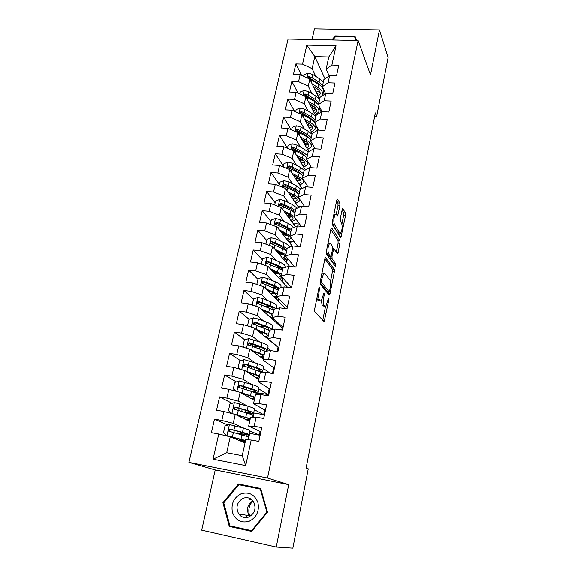 <?xml version="1.0" encoding="UTF-8"?>
<svg xmlns="http://www.w3.org/2000/svg" width="577" height="577" viewBox="0 0 577 577"><rect width="100%" height="100%" fill="white"/><g stroke="black" fill="none" stroke-linecap="round" stroke-linejoin="round"><path stroke-width="0.87" d="M319.535 287.209L318.893 288.147L314.638 309.164L314.761 311.731L324.166 321.649L328.724 300.083L328.436 298.352L325.832 306.171L324.801 306.163L324.065 305.312C323.192 303.834 323.077 301.165 323.733 297.306L324.26 294.659L323.949 292.892L321.288 300.805L320.192 300.797L319.434 299.91C318.518 298.374 318.396 295.64 319.067 291.71L319.535 287.209M339.911 205.722L339.831 203.126L337.552 199.152L336.723 200.19L332.28 222.123L332.374 224.749L340.863 237.746L345.515 215.452L345.45 212.942L342.493 208.304L340.214 218.568L340.293 221.114L341.62 223.321C342.522 226.848 342.183 230.129 340.589 233.166L339.687 233L334.335 224.424C333.362 220.825 333.701 217.457 335.352 214.327L336.333 214.521L337.595 216.094L339.911 205.722L337.978 205.556L337.898 202.96L336.615 200.738M375.281 112.926L306.098 467.961L308.233 468.82L292.835 548.15L276.253 547.039L288.702 484.622L267.526 478.016L358.079 40.498L370.456 74.873L379.428 29.917L388.069 57.505L376.622 116.453L375.281 112.926M325.738 257.515L324.851 258.756L320.213 281.626L320.329 284.216L329.128 295.121L329.965 293.823L334.328 271.825L334.242 269.351L325.378 257.479M326.308 251.558L330.852 229.163L331.703 228.023L339.903 240.861L339.983 243.357L337.682 253.743L333.701 248.752L331.963 256.224L332.056 258.763L335.533 263.725L335.251 266.329L326.416 254.168L326.308 251.558M267.526 478.016L188.931 462.357L288.053 39.048L358.079 40.498M245.723 465.581L213.079 459.184L218.784 433.998L230.273 436.818L226.739 452.707L242.253 455.693L245.723 465.581L251.226 440.006L258.828 441.412L261.763 427.593L254.19 426.237L256.145 417.128L263.703 418.455L266.596 404.845L259.059 403.568L260.992 394.596L268.507 395.844L271.356 382.443L263.862 381.246L265.766 372.41L273.238 373.579L276.044 360.38L268.593 359.255L270.462 350.549L277.898 351.645L280.66 338.641L273.253 337.588L275.092 329.02L282.485 330.037L285.204 317.227L277.84 316.246L279.657 307.801L287.007 308.753L289.69 296.131L282.362 295.222L284.151 286.899L291.464 287.779L294.104 275.344L286.819 274.501L288.579 266.3L295.85 267.115L298.453 254.854L291.212 254.082L292.95 245.997L300.177 246.747L302.745 234.666L295.539 233.952L297.249 225.982L304.44 226.667L306.971 214.767L299.802 214.11L301.497 206.256L308.645 206.883L311.14 195.141L304.014 194.55L305.68 186.804L312.792 187.374L315.244 175.797L308.161 175.271L309.799 167.633L316.874 168.138L319.297 156.728L312.251 156.252L313.866 148.722L320.906 149.176L323.293 137.925L316.283 137.506L317.877 130.077L324.873 130.474L327.231 119.374L320.257 119.013L321.829 111.686L328.796 112.032L331.119 101.083L324.18 100.773L325.731 93.546L332.655 93.835L334.948 83.038L328.046 82.778L329.582 75.652L336.47 75.89L338.728 65.244L331.869 65.035L326.106 69.139L328.746 56.979L314.797 56.596L312.114 68.685L315.77 76.409M228.002 425.054L214.521 419.126L211.427 432.642L218.784 433.998M214.521 419.126L221.849 420.438L223.883 411.473L235.257 414.409L249.697 421.398M232.156 403.323L219.613 396.875L216.563 410.189L223.883 411.473M219.613 396.875L226.905 398.116L228.903 389.28L240.162 392.338L254.277 400.287M236.368 381.887L224.633 374.956L221.626 388.069L228.903 389.28M224.633 374.956L231.882 376.117L233.858 367.412L244.994 370.593L258.792 379.478M240.616 360.733L229.574 353.362L226.617 366.28L233.858 367.412M229.574 353.362L236.786 354.451L238.734 345.875L249.762 349.164L263.242 358.959M244.872 339.86L234.442 332.085L231.528 344.815L238.734 345.875M234.442 332.085L241.619 333.102L243.537 324.656L254.457 328.046L278.042 347.166L277.119 351.53M249.127 319.276L239.246 311.118L236.375 323.661L243.537 324.656M239.246 311.118L246.386 312.07L248.269 303.74L259.08 307.238L282.146 327.895L281.713 329.929M253.527 299.11L243.977 290.455L241.15 302.817L248.269 303.74M243.977 290.455L251.074 291.335L252.935 283.127L263.639 286.726L285.911 308.608M257.977 279.318L248.644 270.086L245.852 282.276L252.935 283.127M248.644 270.086L255.705 270.901L257.537 262.809L268.139 266.509L287.555 287.31M262.369 259.801L253.238 250.007L250.49 262.023L257.537 262.809M253.238 250.007L260.263 250.764L262.066 242.787L272.568 246.574L289.661 266.415M266.697 240.551L257.768 230.216L255.056 242.059L262.066 242.787M257.768 230.216L264.756 230.908L266.538 223.047L276.938 226.92L292.344 246.22M270.966 221.568L262.239 210.699L259.563 222.376L266.538 223.047M262.239 210.699L269.185 211.333L270.945 203.58L281.244 207.547L295.489 226.718M275.179 202.837L266.639 191.456L264.006 202.974L270.945 203.58M266.639 191.456L273.556 192.033L275.287 184.388L285.492 188.441L298.727 207.511M279.333 184.359L270.988 172.48L268.384 183.832L275.287 184.388M270.988 172.48L277.869 172.999L279.571 165.455L289.683 169.595L302.038 188.592M283.437 166.126L275.272 153.763L272.705 164.964L279.571 165.455M275.272 153.763L282.117 154.225L283.797 146.789L293.808 151.008L305.399 169.955M287.483 148.138L279.499 135.306L276.967 146.356L283.797 146.789M279.499 135.306L286.307 135.718L287.966 128.382L297.891 132.674L308.782 151.585M291.089 129.731L283.668 117.102L281.172 127.993L287.966 128.382M283.668 117.102L290.44 117.456L292.077 110.221L301.908 114.585L312.186 133.482M294.558 111.318L287.779 99.136L285.319 109.882L292.077 110.221M287.779 99.136L294.515 99.439L296.131 92.298L305.875 96.741L315.893 116.208M298.035 93.171L291.839 81.415L289.409 92.017L296.131 92.298M291.839 81.415L298.54 81.667L300.134 74.628L309.791 79.136L319.586 99.208M301.526 75.277L295.842 63.932L293.441 74.39L300.134 74.628M295.842 63.932L302.507 64.134L306.813 45.114L336.002 45.785L331.869 65.035M325.565 93.662L322.298 86.701L323.827 79.648L329.582 75.652M328.046 82.778L322.298 86.701M319.68 84.682L319.91 85.165M323.084 91.873L324.317 94.484M324.966 78.861L314.797 56.596L306.813 45.114M302.507 64.134L312.114 68.685M322.002 111.693L318.432 104.509L319.983 97.362L318.915 97.838M325.731 93.546L319.983 97.362M324.18 100.773L318.432 104.509M309.791 79.136L308.233 86.153L312.006 93.719M316.225 102.187L316.484 102.713M319.456 108.671L321.165 112.104M298.54 81.667L308.233 86.153M318.49 130.113L314.523 122.555L316.095 115.306L321.829 111.686M320.257 119.013L314.523 122.555M305.875 96.741L304.295 103.853L308.197 111.26M312.813 120.038L313.073 120.535M315.799 125.714L318.1 130.092M294.515 99.439L304.295 103.853M314.977 148.794L310.549 140.853L312.143 133.503L317.877 130.077M316.283 137.506L310.549 140.853M301.908 114.585L300.307 121.79L304.339 129.039M290.44 117.456L300.307 121.79M311.479 167.756L306.531 159.396L308.147 151.946L313.866 148.722M312.251 156.252L306.531 159.396M297.891 132.674L296.261 139.98L300.437 147.056M286.307 135.718L296.261 139.98M308.003 186.991L302.449 178.199L304.086 170.648L309.799 167.633M308.161 175.271L302.449 178.199M293.808 151.008L292.164 158.408L296.491 165.318M282.117 154.225L292.164 158.408M304.569 206.523L298.316 197.269L299.975 189.609L305.68 186.804M304.014 194.55L298.316 197.269M289.683 169.595L288.01 177.103L292.503 183.832M277.869 172.999L288.01 177.103M301.194 226.357L294.119 216.606L295.806 208.838L301.497 206.256M299.802 214.11L294.119 216.606M285.492 188.441L283.797 196.05L288.471 202.606M273.556 192.033L283.797 196.05M297.905 246.509L289.863 236.217L291.573 228.341L297.249 225.982M295.539 233.952L289.863 236.217M281.244 207.547L279.528 215.264L284.403 221.64M269.185 211.333L279.528 215.264M294.753 266.992L285.55 256.109L287.281 248.117L292.95 245.997M291.212 254.082L285.55 256.109M276.938 226.92L275.193 234.752L280.292 240.941M264.756 230.908L275.193 234.752M291.515 287.526L281.172 276.289L282.932 268.182L288.579 266.3M286.819 274.501L281.172 276.289M272.568 246.574L270.801 254.515L276.145 260.523M260.263 250.764L270.801 254.515M287.317 307.274L276.729 296.758L278.518 288.536L284.151 286.899M282.362 295.222L276.729 296.758M268.139 266.509L266.343 274.558L271.969 280.386M255.705 270.901L266.343 274.558M283.069 327.296L272.229 317.53L274.039 309.185L279.657 307.801M277.84 316.246L272.229 317.53M263.639 286.726L261.828 294.89L267.778 300.538M251.074 291.335L261.828 294.89M278.756 347.606L267.656 338.605L269.495 330.138L275.092 329.02M273.253 337.588L267.656 338.605M259.08 307.238L257.241 315.525L263.581 320.992M271.983 328.226L273.31 329.373M246.386 312.07L257.241 315.525M274.378 368.205L263.018 359.99L264.879 351.4L270.462 350.549M268.593 359.255L263.018 359.99M254.457 328.046L252.589 336.456L259.405 341.757M267.67 348.176L270.786 350.6M241.619 333.102L252.589 336.456M269.942 389.093L258.308 381.7L260.198 372.98L265.766 372.41M263.862 381.246L258.308 381.7M273.678 367.693L272.452 373.456M249.762 349.164L247.865 357.697L255.286 362.846M263.3 368.4L270.036 373.074M236.786 354.451L247.865 357.697M265.442 410.29L253.527 403.734L255.445 394.877L260.992 394.596M259.059 403.568L253.527 403.734M269.221 388.638L267.98 394.488L258.431 392.915L258.034 394.747M244.994 370.593L243.068 379.248L251.305 384.289M258.864 388.912L267.98 394.488M231.882 376.117L243.068 379.248M260.876 431.791L248.673 426.1L250.627 417.113L256.145 417.128M254.19 426.237L248.673 426.1M264.706 409.879L263.689 414.668L254.096 413.002L253.202 417.121M240.162 392.338L238.207 401.13L247.583 406.114M254.363 409.713L263.689 414.668M226.905 398.116L238.207 401.13M242.253 455.693L245.73 439.681L251.226 440.006M260.119 431.437L259.34 435.123L249.697 433.363L248.298 439.833M235.257 414.409L233.274 423.338L244.504 428.415M249.805 430.81L259.34 435.123M221.849 420.438L233.274 423.338M374.617 116.352L376.622 116.453M379.428 29.917L314.429 28.85L312.027 39.539M288.702 484.622L215.257 469.916L201.719 530.155L276.253 547.039M215.257 469.916L188.931 462.357M329.142 75.955L326.106 69.139M230.273 436.818L245.052 442.811M301.382 206.306L298.799 206.083L298.547 207.244M299.571 224.121L294.991 223.688L294.602 225.52M294.256 241.842L291.14 241.525L290.599 244.035M288.615 259.737L287.238 259.585L286.545 262.802M282.434 281.821L283.163 278.453M278.273 301.1L278.77 298.785M274.046 320.646L274.313 319.413M213.079 459.184L226.739 452.707M328.746 56.979L336.002 45.785M238.481 483.937L222.938 502.69L229.3 526.419L251.687 531.403L267.49 512.188L260.645 488.459L238.481 483.937L241.467 484.723L241.107 485.163M356.737 40.469L354.934 36.272L335.324 35.897L331.811 39.95M249.278 366.518L246.833 364.88M253.541 346.33L249.783 343.524M256.267 325.176L253.801 323.134M259.087 304.151L258.049 303.213M262.254 283.552L261.763 283.069M316.852 298.215L317.444 299.665L319.434 299.91M319.168 300.675L318.208 300.552L317.444 299.665M321.353 300.747L322.117 305.067L324.065 305.312M323.755 306.034L322.117 305.067M322.694 320.394L325.5 306.387M330.455 281.497L332.424 271.616L332.33 269.134L324.844 258.806M328.01 293.743L328.414 291.753M321.36 280.379L321.439 282.182L329.135 291.839L330.268 288.212C330.902 284.461 330.801 281.807 329.965 280.256L324.772 273.44L323.632 273.375L321.36 280.379L320.487 280.278M327.411 291.63L320.084 282.744M321.98 272.928L322.846 273.282M330.787 229.466L338.007 240.667L339.903 240.861M336.297 252.142L338.086 243.162L338.007 240.667M329.95 256.433L330.116 258.554L333.629 263.516L335.533 263.725M333.773 264.54L333.629 263.516M330.513 243.537L329.539 243.415C327.808 246.682 327.447 250.093 328.472 253.649L330.462 256.491L331.306 255.286L332.568 249.012L332.475 246.458L330.513 243.537M328.529 243.314L328.046 242.996M326.178 252.726L326.503 253.44L328.472 253.649M328.861 256.318L326.503 253.44M336.203 214.341L337.978 205.556M334.314 214.233L333.932 213.952M332.15 223.739L332.381 224.244L334.335 224.424M339.738 233.079L337.783 232.82L332.381 224.244M341.894 224.02L343.632 215.286L343.56 212.776L341.937 209.963M339.5 236.051L340.041 233.332M232.3 526.375L232.416 526.801L251.911 531.136M260.696 488.654L241.467 484.723M267.483 512.167L266.92 512.059L251.622 530.66L229.942 525.849L223.768 502.863L222.938 502.69M232.416 526.801L229.3 526.419M332.677 39.972L335.605 36.589L335.324 35.897M356.456 40.462L354.934 36.272M248.975 434.64L249.834 430.687C250.151 430.254 248.009 429.396 243.407 428.105L229.559 424.549L224.987 426.028L223.487 432.678L227.078 435.664L245.557 440.482M227.078 435.664L239.304 438.938C243.162 439.977 244.965 440.648 244.713 440.943L239.34 440.496M245.319 441.571L240.313 440.893M249.069 434.214L249.473 434.387M236.786 433.551L248.947 434.798C249.25 434.402 247.1 433.565 242.491 432.288L230.252 429.086C228.896 429.158 228.413 429.843 228.788 431.156L241.914 434.935C246.53 436.198 248.687 437.02 248.377 437.402L247.858 439.811M234.55 432.945L240.537 433.796L240.897 432.137M228.788 431.156L229.812 431.589C229.43 430.226 229.942 429.548 231.355 429.555L240.804 432.108C244.641 433.168 246.437 433.868 246.177 434.2L240.537 433.796M248.644 434.899L248.182 437.041M253.642 413.053L254.479 409.208C254.818 408.639 252.719 407.665 248.175 406.287L234.471 402.566L229.927 404.051L228.449 410.615L232.026 413.521L250.295 418.628M235.611 414.582L244.107 417.02C247.915 418.13 249.682 418.895 249.415 419.313L245.319 419.284M249.971 420.114L246.307 419.753M252.611 413.514L253.873 414.012M247.021 413.11C250.872 413.615 253.065 413.666 253.599 413.269C253.938 412.721 251.832 411.769 247.273 410.406L235.164 407.03C233.844 407.095 233.353 407.766 233.699 409.043L246.704 413.017C251.269 414.365 253.382 415.31 253.043 415.837L252.769 417.121M244.763 412.447L245.196 412.512L245.679 410.319M233.699 409.043L234.695 409.54C234.349 408.206 234.868 407.557 236.245 407.578L245.586 410.29C249.379 411.423 251.132 412.216 250.858 412.67L245.196 412.512M253.238 413.68L252.87 415.375M240.284 392.403L254.969 397.091M241.777 393.247L248.846 395.418C252.603 396.601 254.342 397.459 254.046 397.993L250.627 398.231M254.558 398.967L251.615 398.786M236.426 391.321L233.339 388.869L234.796 382.407L239.311 380.914L252.87 384.787C257.364 386.251 259.426 387.333 259.051 388.04L258.244 391.783M255.986 393.096L258.215 393.911M244.677 387.023L243.883 387.34M254.37 392.425L258.186 392.043C258.554 391.357 256.491 390.297 251.983 388.848L240.01 385.306C238.719 385.357 238.229 386.006 238.539 387.254L251.421 391.415C255.936 392.858 258.006 393.903 257.638 394.574L257.594 394.769M238.539 387.254L239.513 387.816C239.203 386.511 239.715 385.883 241.063 385.919L250.295 388.783C254.046 389.987 255.77 390.874 255.467 391.444L252.531 391.776M257.594 393.536L257.493 394.012M249.913 516.48C247.814 510.631 248.824 505.409 252.928 500.814M241.33 493.681C233.93 497.417 230.959 503.591 232.408 512.203C235.481 520.274 241.02 523.325 249.026 521.348C256.549 517.547 259.52 511.301 257.955 502.617C254.76 494.619 249.214 491.64 241.33 493.681M243.371 498.182C236.981 501.889 235.438 507.14 238.727 513.927C241.337 517.266 244.648 518.312 248.637 517.071C254.926 513.472 256.549 508.308 253.491 501.586C250.865 498.03 247.49 496.898 243.371 498.182M249.877 516.494L249.221 515.679C246.098 509.563 247.324 504.601 252.906 500.778M252.236 530.732L251.622 530.66M223.768 502.863L238.828 484.694L260.292 489.087L266.92 512.059M260.869 489.238L260.292 489.087M335.605 36.589L354.603 36.957L356.11 40.455M245.773 371.09L259.571 375.865M247.36 372.115L253.505 374.127C257.227 375.382 258.929 376.327 258.604 376.976L255.604 377.423M259.087 378.115L256.585 378.058M240.595 369.338L238.157 367.441L239.592 361.072L244.085 359.572L257.501 363.597C261.944 365.14 263.963 366.337 263.566 367.181L262.78 370.809M252.084 366.633L248.406 366.929M260.148 371.725L262.708 371.119C263.105 370.304 261.078 369.129 256.628 367.599L244.778 363.892C243.516 363.936 243.025 364.57 243.306 365.789L256.073 370.131L261.893 372.8M249.718 372.886L248.463 372.821M243.306 365.789L244.259 366.409C243.977 365.14 244.497 364.527 245.809 364.577L254.94 367.592C258.647 368.862 260.335 369.843 260.011 370.521L258.46 370.989M250.995 350.059L264.107 354.942M252.611 351.234L258.107 353.146C261.778 354.458 263.451 355.497 263.105 356.254L260.371 356.874M263.545 357.552L261.352 357.589M244.626 347.635L242.91 346.323L244.323 340.048L248.781 338.533L262.066 342.709C266.459 344.332 268.435 345.63 268.009 346.604L267.245 350.138M259.116 346.561L253.079 346.474M265.305 351.198L267.173 350.491C267.591 349.539 265.608 348.263 261.208 346.654L249.488 342.788C248.247 342.832 247.757 343.445 248.009 344.635L265.478 351.306M253.555 351.92L252.661 351.249M257.025 352.771L254.414 352.54M248.009 344.635L248.925 345.306C248.687 344.072 249.206 343.481 250.49 343.546L259.52 346.705C263.177 348.039 264.836 349.099 264.49 349.893L263.667 350.347M256.022 329.316L268.586 334.321M257.623 330.614L262.636 332.46C266.271 333.845 267.908 334.963 267.54 335.828L265.002 336.593M267.944 337.285L265.975 337.386M248.413 326.171L247.591 325.507L248.983 319.326L253.418 317.804L258.539 319.074L266.567 322.125C270.909 323.82 272.849 325.219 272.394 326.322L271.666 329.705C271.392 328.659 269.416 327.433 265.716 326.012L254.118 321.995C252.906 322.031 252.416 322.63 252.647 323.784L269.43 330.433M265.261 326.596L259.275 326.272M247.591 325.507L248.514 326.2M262.311 334.415L262.679 332.727L263.465 332.778M259.059 331.14L260.443 332.568M262.679 332.727L259.996 332.54M253.527 324.469C253.361 323.279 253.88 322.723 255.099 322.81L264.028 326.106C267.649 327.512 269.271 328.659 268.904 329.561L268.5 329.914M262.463 310.267L267.108 312.07C270.7 313.513 272.301 314.717 271.918 315.691L269.517 316.585M260.898 308.861L272.993 313.982M272.279 317.292L270.483 317.451M252.236 305.024L253.577 298.9L257.984 297.371L263.062 298.655L271.002 301.821C275.294 303.596 277.198 305.096 276.722 306.322L276.217 308.645M270.642 306.776L265.947 306.632M275.59 308.803C274.753 307.815 272.943 306.769 270.166 305.659L258.691 301.497C257.501 301.526 257.01 302.11 257.219 303.235L273.83 310.152M266.754 314.112L267.028 312.864L269.033 312.9M264.598 311.097L263.602 311.284M267.028 312.864L265.247 312.763M258.056 303.92C257.955 302.788 258.489 302.269 259.65 302.377L268.478 305.81C272.055 307.267 273.649 308.5 273.26 309.503L273.101 309.705M273.736 318.893L273.469 320.127M267.165 290.195L271.515 291.969C275.063 293.469 276.635 294.76 276.232 295.828L273.938 296.845M265.636 288.688L277.342 293.938M277.364 297.386L274.89 297.782M256.83 284.432L258.107 278.756L262.485 277.227L267.526 278.518L275.38 281.814C279.614 283.66 281.482 285.254 280.985 286.603L280.703 287.901M271.861 292.113L273.036 293.275M275.611 287.151L272.193 287.231M279.326 288.298L274.551 285.593L263.191 281.287C262.023 281.316 261.532 281.879 261.727 282.982L278.164 290.159M271.14 294.097L271.327 293.26L274.104 293.21M270.815 291.681L268.673 291.666M267.778 290.786L268.687 290.815M271.327 293.26L270.252 293.224M262.535 283.668C262.492 282.586 263.025 282.103 264.129 282.225L272.863 285.788C276.405 287.31 277.963 288.623 277.551 289.726L277.544 289.748M278.208 298.222L277.703 300.545M271.76 270.389L275.856 272.142C279.369 273.707 280.905 275.07 280.48 276.246L278.28 277.371M270.267 268.788L281.634 274.169M282.348 277.566L279.218 278.374M261.388 264.158L262.571 258.9L266.92 257.364L271.926 258.669L279.686 262.081C283.884 263.999 285.716 265.687 285.189 267.151L285.125 267.454M275.243 272.467L276.607 273.938M281.619 277.898L283.083 278.806M280.314 267.757L277.948 267.988M283.018 268.154L278.871 265.809L267.634 261.367C266.487 261.388 265.997 261.936 266.17 263.018L278.359 268.168L282.442 270.44M275.467 274.356L275.561 273.931L278.879 273.743M276.65 272.503L273.671 272.438M275.561 273.931L275.056 273.924M272.856 271.565L274.587 271.601M266.949 263.696L268.55 262.362L277.191 266.055C280.465 267.526 282.023 268.846 281.857 270.022M282.535 278.215L281.886 281.23M276.253 250.851L280.141 252.596C283.61 254.212 285.125 255.654 284.677 256.924L282.542 258.157M274.789 249.156L285.86 254.673M287.043 257.876L283.466 259.224M265.882 244.165L266.971 239.325L271.298 237.774L276.26 239.094L283.942 242.621C287.461 244.28 289.301 245.845 289.459 247.302M279.052 253.505L280.227 254.861M284.389 259.08L287.043 260.494M284.836 248.6L283.213 248.896M287.158 248.68L283.141 246.3L272.012 241.72C270.887 241.734 270.397 242.275 270.555 243.328L282.629 248.622L286.661 250.995M279.73 254.89L283.451 254.507M281.973 253.519L278.532 253.498M277.739 252.575L280.133 252.589M271.313 244.013L272.907 242.773L281.453 246.588C284.483 248.009 286.019 249.322 286.069 250.548M286.502 259.866L286.004 262.174M280.653 231.579L284.36 233.317C287.793 234.99 289.279 236.505 288.817 237.868L286.74 239.203M279.225 229.79L290.029 235.445M291.464 238.265L287.642 240.335M270.317 224.453L271.313 220.017L275.618 218.467L280.537 219.787L288.139 223.429C291.024 224.835 292.777 226.227 293.39 227.59M288.002 240.782L290.945 242.419M289.214 229.682L288.103 229.992M291.313 229.538L279.73 223.436L276.333 222.347L274.876 223.919L286.841 229.35L290.815 231.817M284.216 236.043L287.873 235.524M286.899 234.745L283.22 234.796M282.449 233.829L284.346 233.808L284.447 233.353M275.611 224.604L277.205 223.458L285.658 227.396C288.457 228.752 289.971 230.057 290.188 231.305M285.298 233.779L284.346 233.808M290.419 241.756L290.072 243.379M284.973 212.567L288.529 214.298C291.926 216.029 293.383 217.616 292.9 219.065L290.866 220.493M283.581 210.692L294.147 216.476M295.547 218.582L295.453 219.664L291.753 221.691M274.688 205.023L275.597 200.976L279.874 199.418L284.757 200.753L292.272 204.503L297.141 208.232M293.022 223.4L294.804 224.576M293.484 211.016L292.734 211.29M295.41 210.648L291.493 208.081L283.956 204.352L280.588 203.241L279.138 204.777L290.996 210.345L294.919 212.906M288.615 217.464L292.171 216.779M291.544 216.18L287.772 216.332M287.014 215.308L288.406 215.279L288.615 214.341M279.867 205.462L281.446 204.409L289.813 208.456C292.395 209.761 293.866 211.045 294.22 212.307M290.116 215.163L288.406 215.279M294.284 223.876L294.082 224.828M289.214 193.807L292.64 195.545C296.001 197.32 297.429 198.978 296.924 200.522L294.934 202.037M287.858 191.845L294.32 195.134C298.352 197.276 300.069 199.267 299.463 201.113L295.806 203.299M278.994 185.859L279.823 182.195L284.072 180.63L288.918 181.979L296.354 185.83L300.819 189.198M297.739 206.083L298.612 206.955M297.653 192.588L297.184 192.805M299.449 192.018L295.583 189.357L288.132 185.52L284.786 184.402L283.343 185.902L295.092 191.593L298.973 194.24M292.9 199.115L296.369 198.272M295.979 197.839L292.193 198.091M291.45 197.031L292.416 196.995L292.727 195.589M284.786 184.402L285.629 185.614L293.902 189.783C296.289 191.03 297.718 192.278 298.179 193.533M294.688 196.757L292.416 196.995M293.39 175.3L296.693 177.038C300.018 178.87 301.418 180.594 300.898 182.217L298.936 183.825M292.063 173.259L298.374 176.591C302.362 178.791 304.043 180.868 303.423 182.815L299.795 185.145M283.249 166.962L283.985 163.673L288.212 162.101L293.022 163.45L300.379 167.409L304.447 170.46M294.155 175.704L293.671 175.733M303.437 173.641L299.622 170.893L292.243 166.955L288.933 165.815L287.497 167.28L299.138 173.093L302.961 175.834M297.097 180.998L300.48 180.01M300.264 179.728L296.506 180.089M295.785 178.978L296.369 178.942L296.78 177.081M288.933 165.815L289.748 167.078L297.941 171.355L302.06 174.997M299.081 178.574L296.369 178.942M297.501 157.038L300.696 158.783C303.985 160.666 305.356 162.454 304.822 164.164L302.889 165.851M296.203 154.917L302.37 158.293C306.322 160.557 307.967 162.707 307.325 164.755L303.726 167.229M287.44 148.325L288.096 145.397L292.294 143.817L297.068 145.18L304.353 149.234L308.118 152.083M299.088 157.91L298.071 157.975M307.375 155.501L303.603 152.667L296.304 148.635L293.015 147.474L291.587 148.909L303.127 154.845L306.906 157.665M301.208 163.111L304.512 161.986M304.425 161.849L300.718 162.31M300.011 161.149L300.776 158.826M293.015 147.474L293.816 148.794L301.922 153.172L305.868 156.684M303.336 160.608L300.271 161.134M301.54 139.021L304.642 140.774C307.894 142.699 309.243 144.553 308.695 146.342L306.776 148.109M300.278 136.814L306.315 140.24C310.224 142.562 311.84 144.791 311.176 146.94L307.606 149.544M291.573 129.94L292.15 127.366L296.326 125.779L301.064 127.156L308.269 131.304L311.984 134.232M303.848 140.326L302.362 140.442M311.255 137.607L307.527 134.693L300.307 130.561L297.047 129.385L295.626 130.791L307.058 136.836L310.794 139.742M311.969 143.392L311.349 146.154M305.247 145.454L308.471 144.192M308.457 144.207L304.844 144.748M297.047 129.385L297.833 130.755L305.853 135.234L309.611 138.588M307.476 142.865L304.151 143.55M305.529 121.242L308.536 122.995C311.753 124.971 313.08 126.89 312.51 128.75L310.621 130.597M304.288 118.956L310.21 122.425C314.076 124.798 315.662 127.106 314.984 129.349L311.429 132.083M295.648 111.808L296.152 109.572L300.3 107.986L305.009 109.363L312.135 113.611L315.807 116.619M308.457 122.951L306.553 123.132M315.085 119.951L311.407 116.951L304.259 112.724L301.028 111.541L299.614 112.919L310.945 119.071L314.631 122.057M315.879 125.144L315.157 128.527M309.214 128.015L312.366 126.63M312.02 126.897L308.89 127.416M301.028 111.541L301.793 112.955L309.734 117.535L313.289 120.716M311.515 125.353L308.212 126.175M309.452 103.687L312.381 105.454C315.561 107.473 316.867 109.45 316.283 111.397L314.407 113.316M308.241 101.336L314.054 104.848C317.877 107.279 319.434 109.659 318.735 111.988L315.201 114.852M299.672 93.914L300.105 92.017L304.23 90.423L308.897 91.815L315.951 96.15L319.579 99.23M312.893 105.779L310.657 106.031M318.865 102.518L315.23 99.446L308.161 95.133L304.952 93.928L303.545 95.277L314.775 101.538L318.605 104.848M319.514 106.68L318.915 111.137M313.109 110.798L316.196 109.291M315.518 109.818L312.857 110.301M304.952 93.928L305.702 95.385L313.563 100.066L316.903 103.052M315.468 108.05L312.193 109.01M313.318 86.37L316.174 88.144C319.326 90.2 320.603 92.241 320.004 94.26L318.143 96.251M312.135 83.939L317.84 87.502C321.627 89.983 323.156 92.428 322.442 94.852L321.238 96.525M303.646 76.265L304 74.693L308.096 73.099L312.734 74.491L319.723 78.912L323.3 82.071M317.148 88.808L314.674 89.139M309.005 78.768L318.554 84.228C322.334 86.723 323.863 89.183 323.134 91.62L322.63 93.972M316.946 93.799L319.975 92.176M316.751 93.395L318.951 92.969M323.329 90.127L323.61 89.493M322.601 85.317L319.009 82.172L312.006 77.765L308.825 76.553L307.512 78.075M308.825 76.553L309.56 78.046L317.343 82.821L320.444 85.598M319.341 90.971L316.095 92.06M318.194 291.601L319.067 291.71M318.208 300.552L320.192 300.797M323.43 294.558L324.26 294.659M322.882 297.205L323.733 297.306M322.853 305.918L324.801 306.163M327.924 299.982L328.724 300.083M322.781 320.019L324.721 320.271M318.742 288.911L319.615 289.012M332.33 269.134L334.242 269.351M332.424 271.616L334.328 271.825M328.046 293.592L329.965 293.823M320.148 282.03L321.439 282.182M327.202 291.601L329.135 291.839M321.064 277.458L321.93 277.559M331.313 227.987L331.703 228.023M338.086 243.162L339.983 243.357M336.449 252.358L338.158 252.538M332.388 249.884L333.217 249.971M331.061 256.13L331.963 256.224M330.116 258.554L332.056 258.763M328.508 256.282L330.462 256.491M336.499 214.803L338.057 214.94M337.783 232.82L339.687 233M342.45 208.355L342.839 208.384M343.56 212.776L345.45 212.942M343.632 215.286L345.515 215.452M339.73 236.419L341.324 236.577M337.127 199.115L337.552 199.152M337.898 202.96L339.831 203.126M229.444 424.585L226.992 435.592M241.914 434.935L240.998 439.133M239.087 440.395L239.405 438.967M244.763 434.676L244.547 435.678M243.314 441.34L243.162 442.047M235.647 439.003L235.863 438.03M236.923 433.233L237.371 431.178M243.407 428.105L242.491 432.288M233.375 432.627L232.437 436.861M234.904 425.754L233.966 429.966M247.115 434.914L246.783 436.421M231.355 429.555L230.252 429.086M234.363 402.609L231.94 413.442M246.704 413.017L245.802 417.157M243.869 418.577L244.201 417.048M249.394 413.384L249.3 413.824M247.966 419.955L247.843 420.503M240.508 416.955L240.71 416.046M241.698 411.56L242.196 409.295M248.175 406.287L247.273 410.406M238.265 410.564L237.342 414.733M239.765 403.785L238.849 407.939M251.745 413.536L251.507 414.639M236.245 407.578L235.164 407.03M239.203 380.95L236.858 391.437M251.421 391.415L250.533 395.497M248.579 397.077L248.939 395.447M252.553 398.873L252.466 399.27M245.297 395.231L245.477 394.387M246.473 389.872L246.949 387.737M249.92 390.946L250.389 388.811M252.87 384.787L251.983 388.848M243.083 388.819L242.174 392.923M244.561 382.147L243.66 386.229M241.063 385.919L240.01 385.306M249.928 499.632L250.699 498.99M247.382 517.439L246.271 515.189M250.108 499.668L250.945 499.004M243.97 359.608L241.727 369.655M256.073 370.131L255.2 374.148M253.224 375.887L253.599 374.156M250.014 373.824L250.187 373.038M251.183 368.508L251.608 366.59M254.594 369.641L255.034 367.621M257.501 363.597L256.628 367.599M247.836 367.39L246.934 371.444M249.293 360.813L248.398 364.844M245.809 364.577L244.778 363.892M248.673 338.576L246.523 348.198M260.66 349.15L259.794 353.117M257.796 354.999L258.2 353.174M255.82 347.448L256.073 346.308M259.196 348.638L259.607 346.734M262.066 342.709L261.208 346.654M252.51 346.279L251.63 350.268M253.945 339.795L253.065 343.762M250.49 343.546L249.488 342.788M255.077 352.093L253.491 351.855M253.303 317.84L251.247 327.051M265.182 328.472L264.324 332.381M260.4 326.69L260.479 326.308M263.725 327.931L264.035 326.539M266.567 322.125L265.716 326.012M257.126 325.464L256.253 329.395M258.539 319.074L257.674 322.99M255.099 322.81L254.118 321.995M260.328 332.41L259.729 332.323M257.869 297.407L255.907 306.207M269.632 308.089L268.795 311.941M268.197 307.519L268.37 306.755M271.002 301.821L270.166 305.659M261.669 304.952L260.818 308.789M263.062 298.655L262.21 302.514M272.51 317.783L272.236 319.023M259.65 302.377L258.691 301.497M262.376 277.263L260.494 285.665M274.025 287.988L273.195 291.782M275.38 281.814L274.551 285.593M266.148 284.728L265.341 288.392M267.526 278.518L266.682 282.319M276.902 297.508L276.498 299.362M264.129 282.225L263.191 281.287M266.812 257.4L265.023 265.42M278.359 268.168L277.544 271.911M272.604 271.291L272.712 270.793M279.686 262.081L278.871 265.809M270.57 264.793L269.791 268.283M271.926 258.669L271.096 262.42M281.122 278.049L280.703 279.968M268.55 262.362L267.634 261.367M271.19 237.818L269.481 245.463M282.629 248.622L281.821 252.315M276.931 251.644L277.032 251.204M283.942 242.621L283.141 246.3M274.926 245.131L274.183 248.456M276.26 239.094L275.445 242.794M285.168 259.39L284.85 260.84M272.907 242.773L272.012 241.72M275.51 218.503L273.88 225.78M286.841 229.35L286.048 232.993M281.201 232.271L281.287 231.875M288.139 223.429L287.346 227.057M279.218 225.744L278.518 228.903M280.537 219.787L279.73 223.436M289.091 241.265L288.947 241.965M277.205 223.458L276.333 222.347M279.766 199.454L278.215 206.378M290.996 210.345L290.209 213.937M292.272 204.503L291.493 208.081M283.458 206.624L282.788 209.631M284.757 200.753L283.956 204.352M281.446 204.409L280.588 203.241M283.963 180.666L282.492 187.251M295.092 191.593L294.32 195.134M296.354 185.83L295.583 189.357M287.635 187.77L287 190.619M288.918 181.979L288.132 185.52M288.103 162.137L286.711 168.376M299.138 173.093L298.374 176.591M300.379 167.409L299.622 170.893M291.753 169.169L291.154 171.867M293.022 163.45L292.243 166.955M292.193 143.861L290.866 149.768M303.127 154.845L302.37 158.293M304.353 149.234L303.603 152.667M295.821 150.821L295.258 153.367M297.068 145.18L296.304 148.635M296.225 125.822L294.97 131.412M307.058 136.836L306.315 140.24M304.129 143.514L304.721 140.817M308.269 131.304L307.527 134.693M299.831 132.717L299.297 135.126M301.064 127.156L300.307 130.561M300.199 108.029L299.016 113.301M310.945 119.071L310.21 122.425M308.01 125.808L308.616 123.045M312.135 113.611L311.407 116.951M303.79 114.852L303.286 117.124M305.009 109.363L304.259 112.724M304.122 90.466L303.012 95.436M314.775 101.538L314.054 104.848M311.84 108.332L312.388 105.843M315.951 96.15L315.23 99.446M307.692 97.232L307.224 99.359M308.897 91.815L308.161 95.133M307.995 73.135L306.95 77.808M318.554 84.228L317.84 87.502M315.619 91.079L316.081 88.973M319.723 78.912L319.009 82.172M311.551 79.835L311.104 81.833M312.734 74.491L312.006 77.765M323.805 321.598L324.166 321.649M321.93 273.181L323.632 273.375M332.626 248.644L333.701 248.752M327.996 243.256L329.539 243.415M333.888 214.197L335.352 214.327M232.841 437.222L232.711 437.806M234.363 430.355L233.829 432.75M237.717 415.188L237.637 415.563M239.217 408.422L238.712 410.694M243.912 387.225L243.53 388.956M249.221 515.679L238.727 513.927M248.435 366.784L248.269 367.542M253.454 324.447L252.647 323.784M271.918 315.691L271.991 315.33M273.26 309.503L273.339 309.135M257.926 303.877L257.219 303.235M276.232 295.828L276.318 295.431M277.551 289.726L277.645 289.322M262.347 283.595L261.727 282.982M280.48 276.246L280.573 275.813M266.711 263.602L266.17 263.018M284.677 256.924L284.778 256.455M271.024 243.883L270.555 243.328M288.817 237.868L288.926 237.363M275.294 224.439L274.876 223.919M292.9 219.065L293.015 218.532M279.499 205.268L279.138 204.777M299.614 200.435L299.816 199.491M296.924 200.522L297.047 199.959M283.66 186.357L283.343 185.902M303.574 182.101L303.913 180.522M300.898 182.217L301.028 181.625M287.772 167.705L287.497 167.28M307.491 164.005L307.959 161.82M304.822 164.164L304.959 163.536M291.832 149.306L291.587 148.909M308.695 146.342L308.832 145.685M295.842 131.159L295.626 130.791M312.51 128.75L312.662 128.072M316.283 111.397L316.434 110.683M320.004 94.26L320.163 93.524"/></g></svg>
